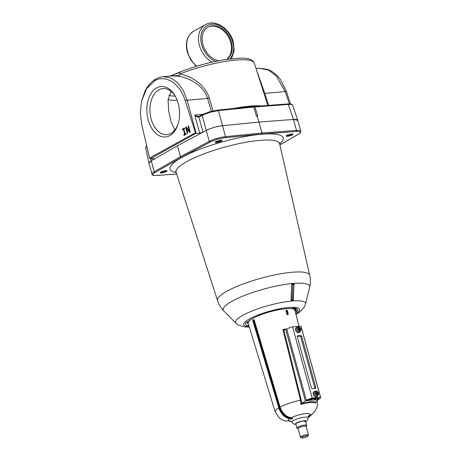 <?xml version="1.0" encoding="UTF-8"?>
<svg xmlns="http://www.w3.org/2000/svg" width="461" height="461" viewBox="0 0 461 461"><rect width="100%" height="100%" fill="white"/><g stroke="black" fill="none" stroke-linecap="round" stroke-linejoin="round"><path stroke-width="0.69" d="M292.562 105.056A0.83 0.807 -33.4 0 0 292.476 104.878L292.562 105.056C292.124 104.474 290.718 104.267 288.344 104.445L254.858 106.952L253.59 106.577M209.859 112.346L209.743 111.746L202.385 114.587A0.83 0.594 62 0 1 202.558 114.535L209.761 111.764L217.713 110.127A0.83 0.513 84.3 0 1 217.846 110.087L253.492 106.497L253.781 107.044L218.387 110.611L209.859 112.346L202.149 115.331L198.87 117.077C197.809 117.371 196.438 116.696 194.761 115.066C196.674 116.235 198.178 116.639 199.279 116.281M163.09 76.687L170.685 77.863L177.779 82.796L183.472 90.748L187.172 100.227A4.149 1.118 164.8 0 0 185.132 100.515C179.744 83.153 165.505 74.302 154.689 80.796L146.552 88.731L141.504 101.362L140.351 112.795L141.706 124.499L149.531 158.071L195.429 132.722L185.132 100.515M156.642 87.895A25.309 16.268 85 0 1 175.601 96.845A25.309 16.268 85 0 1 178.021 124.274A25.309 16.268 85 0 1 169.786 135.62A25.309 16.268 85 0 1 148.235 120.033A25.309 16.268 85 0 1 156.642 87.895M175.906 97.432A23.125 14.861 -95 0 0 163.396 88.547A23.125 14.861 -95 0 0 158.878 89.814A23.125 14.861 -95 0 0 150.574 116.5A23.125 14.861 -95 0 0 167.452 134.583A23.125 14.861 -95 0 0 170.887 133.408A23.125 14.861 -95 0 0 178.211 123.64M174.828 130.002L171.204 122.09L168.663 110.928L168.035 99.778L171.06 91.428M254.858 106.952L257.641 115.446L257.226 116.403L258.967 122.05L222.484 125.72C216.543 126.493 211.126 128.072 206.246 130.446L202.99 132.174L199.676 133.125L194.761 115.066L202.84 114.351M253.781 107.044L256.224 115.573L256.938 116.362M297.794 120.333L293.484 119.462L258.967 122.05L222.49 125.72A12.447 2.61 164.6 0 0 206.24 130.446L177.445 145.762L151.185 160.849L148.961 163.252M195.429 132.722L196.115 133.241L187.172 100.227L207.577 98.429C203.641 85.585 189.771 77.995 178.499 76.203L179.911 73.985C191.655 76.18 205.266 84.772 209.277 98.095L213.017 110.899M267.795 105.419L254.322 63.117A50.727 10.632 164.6 0 0 179.911 73.985L179.727 72.486L169.965 76.077M196.115 133.241L150.326 158.826L154.596 158.693L151.179 160.854A12.447 2.61 164.6 0 0 148.943 163.177L151.957 174.125A12.447 2.61 -15.4 0 1 154.205 171.803L180.458 156.711L177.445 145.762M196.328 133.419L199.676 133.125M289.416 103.869L285.186 91.589L276.404 76.151L268.654 70.13L259.232 68.211L256.062 68.487M257.111 71.72L264.781 93.387L285.186 91.589A4.149 0.887 161 0 1 286.46 91.583L290.465 103.938M154.689 80.796A4.149 3.06 61.1 0 1 155.951 78.94L155.951 78.94C158.676 77.534 161.108 76.78 163.252 76.67L171.648 75.927L178.499 76.203M150.326 158.826L149.531 158.071M146.684 146.079L145.641 147.572L148.926 163.142M179.254 75.46L170.069 76.071M179.727 72.486L180.545 71.87M169.533 76.232L180.251 71.916C195.164 66.084 210.418 61.935 226.005 59.475L238.556 58.236C247.517 57.7 252.766 59.325 254.322 63.117M259.232 68.211L267.599 69.369C274.318 72.025 278.369 76.682 280.565 79.776L286.46 91.583M279.862 144.863L298.111 134.376A11.617 2.438 164.6 0 0 296.192 131.471L261.704 134.053L225.256 137.724A11.617 2.438 164.6 0 0 210.083 142.138L181.311 157.437L180.458 156.711L209.254 141.4L202.149 115.331A0.83 0.594 62 0 1 202.385 114.587L199.106 116.333A0.83 0.588 62.1 0 0 198.87 117.077M199.117 116.328A0.83 0.594 62 0 0 198.881 117.071L202.99 132.174M287.624 103.967A0.83 0.553 85.7 0 1 287.779 103.921L253.809 106.503M186.475 127L185.72 127.72L187.224 133.194L187.662 133.379M185.72 127.72L186.175 127.167M186.4 126.959L185.858 127.196M186.256 126.971L189.575 131.448L188.174 126.366L188.313 125.836L188.664 126.095L190.174 131.569L190.036 132.094L189.356 132.215L189.736 132.261M187.224 133.194L187.581 133.454L187.719 132.924L186.319 127.841L189.356 132.215M186.037 133.471L186.106 134.266L184.141 135.35L183.789 135.096L183.927 134.566L184.982 134.134L183.685 129.437L182.562 129.898L182.418 129.092L182.735 129.063L182.735 129.818M184.527 127.997L182.418 129.092M184.383 128.008L184.596 128.792L183.858 129.195L185.155 133.892L185.892 133.483M183.369 129.466L184.665 134.163L183.927 134.566M184.596 128.037L182.735 129.063M186.106 133.511L185.155 133.892M184.982 134.134L184.665 134.163M184.244 134.543L184.239 135.298M188.549 125.882L189.892 131.42L189.575 131.448M186.319 127.841L189.667 132.192M186.037 127.691L187.541 133.171M160.929 171.999A3.527 0.738 164.6 0 0 160.221 172.702A3.527 0.738 164.6 0 0 162.612 172.76A3.527 0.738 164.6 0 0 166.312 171.527A3.527 0.738 164.6 0 0 167.02 170.829A3.527 0.738 164.6 0 0 164.629 170.766A3.527 0.738 164.6 0 0 160.929 171.999M215.938 141.619A3.527 0.738 164.6 0 0 215.229 142.322A3.527 0.738 164.6 0 0 217.621 142.38A3.527 0.738 164.6 0 0 221.32 141.147A3.527 0.738 164.6 0 0 222.029 140.449A3.527 0.738 164.6 0 0 219.638 140.386A3.527 0.738 164.6 0 0 215.938 141.619M286.863 135.367A3.527 0.738 164.6 0 0 286.154 136.07A3.527 0.738 164.6 0 0 288.546 136.128A3.527 0.738 164.6 0 0 292.251 134.894A3.527 0.738 164.6 0 0 292.96 134.197A3.527 0.738 164.6 0 0 290.568 134.134A3.527 0.738 164.6 0 0 286.863 135.367M293.127 300.226L291.075 300.388L291.761 284.068L292.787 284.869L292.165 299.719L291.024 300.37L291.715 284.057A44.561 9.341 164.6 0 1 294.089 283.843L293.231 300.117M248.957 325.8A27.009 5.659 -15.4 0 1 245.575 324.071A27.009 5.659 -15.4 0 1 246.485 321.991L248.03 321.686A25.349 5.313 -15.4 0 1 252.282 318.655A25.349 5.313 -15.4 0 1 258.644 315.693L257.837 315.595A27.009 5.659 -15.4 0 1 279.988 309.204L279.487 309.677A25.349 5.313 -15.4 0 1 292.118 308.565L293.467 308.017A27.009 5.659 -15.4 0 1 297.645 309.729A27.009 5.659 -15.4 0 1 296.769 311.913L295.438 312.178M279.366 309.319L279.487 309.677M258.563 315.307L258.644 315.693M295.605 308.351L295.922 309.579L295.443 309.677M296.769 311.913L295.685 308.374M296.192 131.471A0.83 0.553 85.7 0 0 296.492 130.417A12.447 2.61 -15.4 0 1 300.791 131.206L297.771 120.252A12.447 2.61 164.6 0 0 293.473 119.462L258.967 122.05L261.981 132.999L296.492 130.417L293.473 119.462L288.344 104.445A0.83 0.553 85.7 0 0 287.779 103.921C291.813 103.984 290.603 103.633 292.476 104.878L292.476 104.878M292.165 299.719A37.721 7.906 -15.4 0 1 293.012 299.644L294.141 283.861A44.631 9.358 -15.4 0 0 291.767 284.068L291.715 284.057M293.012 299.644L293.035 300.215A36.707 7.693 164.6 0 0 291.346 300.359M261.704 134.053L261.981 132.999L225.51 136.669L218.387 110.611A0.83 0.513 84.3 0 0 217.846 110.087L209.761 111.764M252.847 320.476L252.818 320.372A0.415 0.305 62.2 0 0 252.818 320.372A0.415 0.305 62.2 0 1 253.026 319.946L253.112 319.899M292.026 418.94L292.712 418.657L292.493 418.15L291.294 417.729A11.168 2.34 -15.4 0 1 305.822 413.626A11.168 2.34 -15.4 0 1 308.346 416.191M296.579 422.898L303.021 420.881L305.735 421.567A5.394 1.129 -15.4 0 0 305.914 421.118L305.914 421.112A5.394 1.129 -15.4 0 0 302.272 421.02A5.394 1.129 -15.4 0 0 296.613 422.904L295.507 423.982A5.394 1.129 -15.4 0 1 296.613 422.904L295.893 424.281M295.887 424.258A5.394 1.129 -15.4 0 1 295.513 423.982L295.507 423.982M253.786 317.865A24.283 5.088 164.6 0 0 253.095 318.234A24.283 5.088 164.6 0 0 248.139 323.126L275.136 411.782A21.8 4.57 -15.4 0 1 278.709 407.893M248.024 321.686A24.894 5.221 164.6 0 0 247.54 323.247A24.894 5.221 164.6 0 0 248.473 324.216M292.458 418.79A13.277 9.733 -118.8 0 1 278.986 407.472L253.066 320.239L253.343 319.773M305.914 421.106L302.26 421.02L296.613 422.898M312.183 398.027L292.574 326.837A8.298 1.74 164.6 0 0 286.73 329.062L306.34 400.252A8.298 1.74 -15.4 0 1 312.183 398.027L320.528 397.313L300.918 326.123A8.298 1.74 164.6 0 1 301.039 326.313L320.649 397.503A8.298 1.74 164.6 0 1 318.949 399.163L317.963 399.71L314.062 400.044L315.843 398.604L312.673 398.874L309.25 400.459L305.349 400.793L285.739 329.603L305.349 400.793L307.602 400.142A6.638 1.395 -15.4 0 1 309.452 399.295A3.319 0.697 -15.4 0 1 313.031 398.413L317.704 398.01A3.319 0.697 -15.4 0 1 318.926 398.218A3.319 0.697 -15.4 0 1 318.805 398.488A6.638 1.395 -15.4 0 1 317.687 399.272L316.701 399.814L317.963 399.71L315.773 402.32C314.131 401.151 309.429 401.554 301.673 403.531L301.2 399.992L283.82 329.938L282.898 329.448L286.88 328.981M313.958 399.9L306.611 400.684M315.727 398.183L315.923 398.713M253.878 319.629L253.417 319.704A0.415 0.305 60.3 0 1 253.515 319.675L254.178 319.905L280.092 407.126C282.288 413.275 286.022 416.807 291.294 417.729M315.693 402.447L315.733 403.191C312.656 401.894 307.683 402.326 300.803 404.476L300.503 400.2L282.898 329.448M298.924 326.296L294.959 310.23A24.283 5.088 164.6 0 0 287.416 308.605M279.464 309.608A24.283 5.088 164.6 0 0 258.633 315.635M287.024 314.673L286.183 310.726L286.748 310.558L287.122 310.53L288.246 314.471L287.238 314.558L288.073 313.97L288.039 314.586A24.116 5.054 164.6 0 0 287.024 314.673L286.033 310.806L286.252 310.38M295.23 311.336A24.894 5.221 164.6 0 0 295.541 310.028A24.894 5.221 164.6 0 0 292.349 308.472M279.418 309.464A24.894 5.221 164.6 0 0 258.598 315.48M308.323 416.243L309.815 415.592C312.218 414.093 313.901 412.647 314.846 411.247L316.69 407.922C317.635 405.415 317.79 402.839 317.168 400.206M284.132 329.943L286.73 329.062M252.801 320.286L253.417 319.704A0.415 0.305 60.3 0 0 253.308 320.101L253.873 319.928L279.787 407.161C282.391 414.076 286.627 417.741 292.493 418.15M253.066 320.228L253.273 319.813L253.066 320.228M300.803 404.476L301.598 403.594M315.727 402.378L315.733 403.191L315.773 402.32M301.673 403.531L306.34 400.252M309.573 416.669A13.277 9.733 -118.8 0 1 309.452 416.738A13.277 9.733 -118.8 0 1 308.046 417.303M300.918 326.123L292.574 326.837M311.388 387.845L297.299 336.686A0.83 0.611 -118.8 0 1 297.714 335.85L300.866 335.579A0.83 0.611 -118.8 0 1 301.713 336.305L315.802 387.465A0.83 0.611 -118.8 0 1 315.387 388.306L312.235 388.577A0.83 0.611 -118.8 0 1 311.388 387.845M314.846 388.352A0.83 0.611 61.2 0 0 314.817 388.012L300.722 336.847A0.83 0.611 61.2 0 0 299.875 336.121L297.264 336.346M318.482 398.01L316.701 399.814L314.079 400.044M317.214 398.056L313.993 399.883M318.447 398.004L318.153 397.993M309.25 400.459L313.152 398.402M311.037 398.782L307.654 400.113M306.127 426.581A4.276 0.893 164.6 0 0 306.144 426.552L306.721 425.589A5.106 1.072 164.6 0 0 306.772 425.342A5.106 1.072 164.6 0 0 304.877 425.025A5.106 1.072 164.6 0 0 299.558 426.316A5.106 1.072 164.6 0 0 296.936 428.05A5.106 1.072 164.6 0 0 297.109 428.24L298.094 428.77A4.276 0.893 164.6 0 0 298.129 428.788M306.144 426.552A4.276 0.893 164.6 0 0 304.6 426.079A4.276 0.893 164.6 0 0 299.765 427.312A4.276 0.893 164.6 0 0 298.094 428.77M307.821 436.146L308.397 435.184A4.149 0.87 164.6 0 0 308.438 434.982L306.069 426.373A4.149 0.87 164.6 0 0 304.525 426.12A4.149 0.87 164.6 0 0 300.203 427.168A4.149 0.87 164.6 0 0 298.071 428.58L300.439 437.184A4.149 0.87 164.6 0 0 300.584 437.339L301.569 437.869A3.319 0.697 164.6 0 0 302.693 437.95A3.319 0.697 164.6 0 0 307.821 436.146A3.319 0.697 164.6 0 0 306.617 435.778A3.319 0.697 164.6 0 0 302.865 436.74A3.319 0.697 164.6 0 0 301.569 437.869M308.438 434.982A4.149 0.87 164.6 0 0 306.893 434.729A4.149 0.87 164.6 0 0 302.572 435.778A4.149 0.87 164.6 0 0 300.439 437.184M166.312 170.587A2.904 0.611 -15.4 0 1 166.283 170.749A2.904 0.611 -15.4 0 1 165.73 171.181A2.904 0.611 -15.4 0 1 162.975 172.132A2.904 0.611 -15.4 0 1 160.814 172.253A2.904 0.611 -15.4 0 1 160.71 172.132M221.32 140.207A2.904 0.611 -15.4 0 1 221.292 140.363A2.904 0.611 -15.4 0 1 220.738 140.795A2.904 0.611 -15.4 0 1 217.984 141.752A2.904 0.611 -15.4 0 1 215.823 141.873A2.904 0.611 -15.4 0 1 215.719 141.752M292.245 133.955A2.904 0.611 -15.4 0 1 292.216 134.116A2.904 0.611 -15.4 0 1 291.663 134.549A2.904 0.611 -15.4 0 1 288.909 135.499A2.904 0.611 -15.4 0 1 286.748 135.62A2.904 0.611 -15.4 0 1 286.644 135.499M299.402 331.447L299.909 331.407L299.443 329.534L300.514 329.442L300.342 328.82L299.27 328.912L298.722 327.085L298.215 327.126L298.763 328.952L297.691 329.045L297.864 329.673L298.935 329.58L299.402 331.447M299.967 331.983C301.655 329.292 301.01 327.564 298.019 326.809L296.36 327.529A2.824 2.069 61.2 0 0 295.714 330.6A2.824 2.069 61.2 0 0 298.451 332.663A2.824 2.069 61.2 0 0 299.074 332.473L299.967 331.983A2.824 2.069 -118.8 0 1 299.339 332.174A2.824 2.069 -118.8 0 1 296.602 330.111A2.824 2.069 -118.8 0 1 297.247 327.039A2.824 2.069 -118.8 0 1 297.875 326.855M298.307 327.31L298.722 327.085M299.679 329.517L298.469 329.114M298.526 329.321L299.27 328.912M299.598 329.229L300.342 328.82M298.993 329.782L299.443 329.534M298.763 328.952L297.783 329.385M317.076 395.601L317.577 395.555L317.11 393.688L318.182 393.596L318.009 392.968L316.938 393.06L316.39 391.233L315.889 391.28L316.436 393.106L315.364 393.198L315.537 393.821L316.609 393.729L317.076 395.601M317.635 396.137C319.323 393.44 318.678 391.712 315.687 390.957L314.027 391.677A2.824 2.069 61.2 0 0 313.382 394.749A2.824 2.069 61.2 0 0 316.119 396.812A2.824 2.069 61.2 0 0 316.742 396.621L317.635 396.137A2.824 2.069 -118.8 0 1 317.007 396.322A2.824 2.069 -118.8 0 1 314.275 394.259A2.824 2.069 -118.8 0 1 314.921 391.187A2.824 2.069 -118.8 0 1 315.543 391.003M315.975 391.464L316.39 391.233M317.347 393.665L316.142 393.268M316.194 393.469L316.938 393.06M317.266 393.377L318.009 392.968M316.661 393.93L317.11 393.688M316.436 393.106L315.457 393.533M226.697 59.377A18.671 13.761 61.1 0 0 231.434 42.06A18.671 13.761 61.1 0 0 208.153 26.968A18.671 13.761 61.1 0 0 202.932 44.573A18.671 13.761 61.1 0 0 218.664 60.743M226.524 59.4A18.671 13.761 61.1 0 0 230.696 42.464A18.671 13.761 61.1 0 0 207.79 27.182M177.133 100.25A45.103 9.456 -15.4 0 1 168.04 99.685M168.945 95.271A41.784 8.759 164.6 0 0 175.168 96.188M233.237 108.537A52.894 11.087 -15.4 0 1 261.035 105.926M154.147 159.149L154.014 158.515M150.747 158.791L154.205 171.803A0.83 0.628 -119.9 0 0 155.069 172.518A11.617 2.438 164.6 0 0 156.988 175.428L176.626 173.953M263.882 93.283A2.489 0.576 162.1 0 0 264.781 93.387L268.636 105.356M211.351 111.308L207.577 98.429A2.489 0.628 163.7 0 0 209.277 98.095M188.491 126.337L188.174 126.366M257.641 115.446L256.368 115.895M176.154 172.489A58.668 12.297 -15.4 0 1 181.824 157.397A58.668 12.297 -15.4 0 1 254.178 135.085A58.668 12.297 -15.4 0 1 279.66 143.976M176.096 172.299L217.575 300.676A47.794 10.015 -15.4 0 1 227.152 291.11A47.794 10.015 -15.4 0 1 277.505 274.358A47.794 10.015 -15.4 0 1 309.723 275.298L279.614 143.786A53.689 11.254 164.6 0 0 243.425 142.731A53.689 11.254 164.6 0 0 186.855 161.552A53.689 11.254 164.6 0 0 176.096 172.299L175.56 171.434M295.829 313.762A28.997 6.079 164.6 0 0 287.278 307.625A28.997 6.079 164.6 0 0 249.499 318.903A28.997 6.079 164.6 0 0 249.199 326.607M242.809 315.301A36.286 7.607 -15.4 0 1 282.824 302.255A36.286 7.607 -15.4 0 1 305.482 304.145L309.613 287.336A44.798 9.387 164.6 0 0 281.642 285.002A44.798 9.387 164.6 0 0 232.252 301.108A44.798 9.387 164.6 0 0 223.827 310.968L235.986 323.288A36.286 7.607 -15.4 0 1 242.809 315.301M210.083 142.138A0.83 0.594 -118 0 1 209.254 141.4A12.447 2.61 -15.4 0 1 225.51 136.669A0.83 0.513 -95.7 0 1 225.256 137.724M181.311 157.437L155.069 172.518M294.026 284.76A44.93 9.416 164.6 0 0 292.787 284.869M300.791 131.206C301.096 132.169 300.267 133.206 298.307 134.312A0.83 0.628 -119.9 0 1 298.111 134.376M156.988 175.428A0.83 0.553 85.7 0 1 156.671 175.451M292.222 418.922A13.283 9.739 -118.8 0 1 292.182 418.928A13.283 9.739 -118.8 0 1 278.738 407.605L252.743 320.424M290.609 420.87L291.934 422.178A8.367 1.752 -15.4 0 1 293.622 420.449A8.367 1.752 -15.4 0 1 302.525 417.51A8.367 1.752 -15.4 0 1 308.063 417.735L308.53 415.931M309.487 416.721A13.283 9.739 -118.8 0 1 309.371 416.784A13.283 9.739 -118.8 0 1 308.046 417.366L309.533 416.692M279.787 407.161L279.228 407.334L253.308 320.101L252.818 320.372L278.732 407.605L279.228 407.334A13.283 9.739 61.2 0 0 292.712 418.657M308.052 417.24A13.283 9.739 61.2 0 0 309.7 416.606A13.283 9.739 61.2 0 0 309.74 416.583M280.092 407.126A21.8 4.57 -15.4 0 1 300.503 400.2L301.2 399.992M290.897 420.997A11.168 2.34 -15.4 0 1 289.52 418.79M312.183 413.972L308.132 416.721M292.141 418.951L292.107 418.951C285.86 418.767 281.377 415.009 278.646 407.685L278.767 407.708M286.54 310.293L286.84 310.253L286.465 310.282L287.693 314.004M286.16 310.409L286.298 310.334A0.415 0.415 0 0 1 286.465 310.282L286.39 310.305A0.415 0.305 61.2 0 0 286.183 310.726L286.033 310.806M288.309 314.287L287.278 310.553A0.415 0.415 0 0 0 286.84 310.253L287.191 310.639M318.805 398.488L318.684 398.045M315.802 387.465L314.817 388.012M300.722 336.847L301.713 336.305M300.866 335.579L299.875 336.121M297.385 336.029L297.714 335.85M298.342 327.414A1.994 1.458 61.2 0 0 297.587 329.373A1.994 1.458 61.2 0 0 299.356 331.113M299.863 331.073A1.994 1.458 61.2 0 0 300.612 329.108A1.994 1.458 61.2 0 0 298.843 327.368M316.01 391.562A1.994 1.458 61.2 0 0 315.255 393.521A1.994 1.458 61.2 0 0 317.03 395.261M317.531 395.221A1.994 1.458 61.2 0 0 318.286 393.262A1.994 1.458 61.2 0 0 316.511 391.516M212.014 62.143A21.99 16.204 -118.9 0 1 199.417 45.334A21.99 16.204 -118.9 0 1 205.571 24.606L193.781 31.118A21.99 16.204 61.1 0 0 187.633 51.845A21.99 16.204 61.1 0 0 196.726 66.194M229.774 58.962A20.33 14.983 61.1 0 0 232.701 41.945A20.33 14.983 61.1 0 0 211.904 24.151A20.33 14.983 61.1 0 0 201.67 44.682A20.33 14.983 61.1 0 0 215.627 61.353M292.626 105.189L297.771 120.217M155.951 78.94C149.785 82.565 146.54 87.895 144.846 91.503L141.504 101.362M145.636 147.549L146.575 145.624M295.61 314.442C298.878 313.059 301.857 310.432 304.554 306.565L305.482 304.145M309.723 275.298C310.628 279.337 310.593 283.348 309.613 287.336M217.575 300.676C218.866 304.612 220.952 308.04 223.827 310.968M249.349 327.085L244.359 326.895L238.037 324.901L235.986 323.288M279.631 142.772L279.614 143.786M298.307 134.312L279.873 144.91M151.957 174.125C151.761 175.145 153.386 175.595 156.832 175.474L176.638 173.987M308.063 417.735C307.164 421.694 308.248 419.452 305.315 422.011M247.54 323.247L247.154 321.859M312.886 413.373L309.452 416.738M275.136 411.782L279.499 418.167L282.777 420.08L285.411 420.876L291.139 421.158M295.541 310.028L295.046 308.225M291.934 422.178L293.617 423.93L295.939 424.448M315.871 398.171L315.998 398.632M295.691 423.55L296.936 428.05M305.534 420.841L306.772 425.342M231.48 58.766L234.125 51.056L233.318 42.049C230.033 28.657 215.143 18.838 205.571 24.606M196.3 66.321L190.773 59.97L187.299 52.174C185.011 42.527 187.172 35.509 193.781 31.118"/></g></svg>
